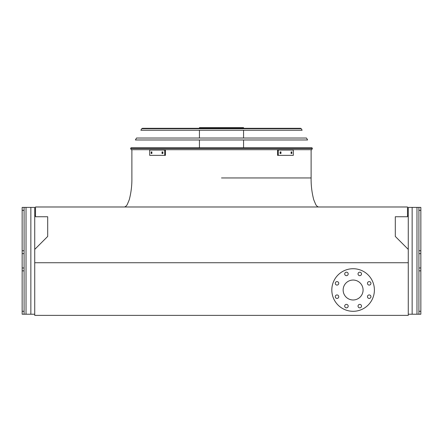 <?xml version="1.0" encoding="UTF-8"?>
<svg xmlns="http://www.w3.org/2000/svg" width="443" height="443" viewBox="0 0 443 443"><rect width="100%" height="100%" fill="white"/><g stroke="black" fill="none" stroke-linecap="round" stroke-linejoin="round"><path stroke-width="0.66" d="M34.731 249.398L34.731 315.366L408.269 315.366L408.269 249.398L395.3 236.429L395.3 216.754L407.494 216.754L407.494 206.986L35.506 206.986L35.506 216.754L47.7 216.754L47.7 236.429L34.731 249.398L34.731 207.39L30.86 207.39L30.86 314.225L34.731 314.225M408.269 262.727L34.731 262.727M343.142 290.015A9.967 9.967 0 0 1 358.094 281.383A9.967 9.967 0 0 1 358.094 298.648A9.967 9.967 0 0 1 343.142 290.015M338.757 283.348A1.744 1.744 0 0 0 336.148 281.842A1.744 1.744 0 0 0 336.148 284.855A1.744 1.744 0 0 0 338.757 283.348M338.757 296.683A1.744 1.744 0 0 0 336.148 295.171A1.744 1.744 0 0 0 336.148 298.189A1.744 1.744 0 0 0 338.757 296.683M348.187 306.107A1.744 1.744 0 0 0 345.573 304.601A1.744 1.744 0 0 0 345.573 307.614A1.744 1.744 0 0 0 348.187 306.107M361.516 306.107A1.744 1.744 0 0 0 358.902 304.601A1.744 1.744 0 0 0 358.902 307.614A1.744 1.744 0 0 0 361.516 306.107M370.946 296.683A1.744 1.744 0 0 0 368.332 295.171A1.744 1.744 0 0 0 368.332 298.189A1.744 1.744 0 0 0 370.946 296.683M370.946 283.348A1.744 1.744 0 0 0 368.332 281.842A1.744 1.744 0 0 0 368.332 284.855A1.744 1.744 0 0 0 370.946 283.348M361.516 273.924A1.744 1.744 0 0 0 358.902 272.412A1.744 1.744 0 0 0 358.902 275.43A1.744 1.744 0 0 0 361.516 273.924M348.187 273.924A1.744 1.744 0 0 0 345.573 272.412A1.744 1.744 0 0 0 345.573 275.43A1.744 1.744 0 0 0 348.187 273.924M331.818 290.015A21.292 21.292 0 0 1 363.753 271.576A21.292 21.292 0 0 1 363.753 308.45A21.292 21.292 0 0 1 331.818 290.015M34.731 215.791L35.506 215.791M407.494 215.791L408.269 215.791M418.912 207.39L420.85 207.39L420.85 210.331L418.912 210.331L418.912 207.39L408.269 207.39L408.269 249.398M420.85 210.331L420.85 314.225L408.269 314.225M418.912 210.331L418.912 250.766L420.85 250.766M418.912 314.225L418.912 311.285L420.85 311.285M420.85 270.85L418.912 270.85L418.912 311.285M418.912 270.85L418.912 267.987L420.85 267.987M420.85 253.629L418.912 253.629L418.912 267.987M418.912 253.629L418.912 250.766M24.088 314.225L22.15 314.225L22.15 207.39L24.088 207.39L24.088 314.225L30.86 314.225M24.088 207.39L30.86 207.39M130.602 148.543L131.039 147.757L311.961 147.757L312.398 148.543L311.722 149.695L131.278 149.695L130.602 148.543L312.398 148.543M151.517 128.309L221.5 128.309M199.439 128.309L199.439 127.634L243.561 127.634L243.561 128.309M218.859 127.634L218.859 128.309M203.182 127.634L203.182 128.309M162.027 151.921L162.919 151.921L162.919 153.472L162.027 153.472L162.027 151.921M151.152 151.921L151.899 151.921L151.899 153.472L151.152 153.472L151.152 151.921M164.735 150.033L149.679 150.033L149.679 155.355L165.422 155.355L165.422 150.033L164.735 150.033L164.735 155.355M162.714 151.921L162.714 153.472M151.838 151.921L151.838 153.472M291.101 151.921L291.848 151.921L291.848 153.472L291.101 153.472L291.101 151.921M280.081 151.921L280.973 151.921L280.973 153.472L280.081 153.472L280.081 151.921M278.265 155.355L293.321 155.355L293.321 150.033L278.265 150.033L278.265 155.355L277.578 155.355L277.578 150.033L278.265 150.033M291.162 153.472L291.162 151.921M280.286 153.472L280.286 151.921M307.592 139.971L135.408 139.971L136.499 138.033L306.501 138.033L307.592 139.971M301.268 128.703L302.132 130.242L140.868 130.242L141.732 128.703L142.408 128.309L300.592 128.309L301.268 128.703L141.732 128.703M299.883 128.309L143.117 128.309M221.5 177.953L311.113 177.953L221.5 177.953M412.14 207.39L412.14 314.225M416.979 207.39L416.979 314.225M26.021 207.39L26.021 314.225M22.15 250.766L24.088 250.766M24.088 210.331L22.15 210.331M22.15 311.285L24.088 311.285M24.088 270.85L22.15 270.85M22.15 267.987L24.088 267.987M24.088 253.629L22.15 253.629M131.887 149.695L131.887 177.953C132.008 185.362 131.128 192.644 129.245 199.793L127.279 204.5C126.272 206.15 125.225 206.975 124.145 206.986M311.113 149.695L311.113 177.953C310.992 185.362 311.872 192.644 313.755 199.793L315.721 204.5C316.728 206.15 317.775 206.975 318.855 206.986M243.561 147.757L243.561 139.971M243.561 138.033L243.561 130.242M199.439 147.757L199.439 139.971M199.439 138.033L199.439 130.242"/></g></svg>
